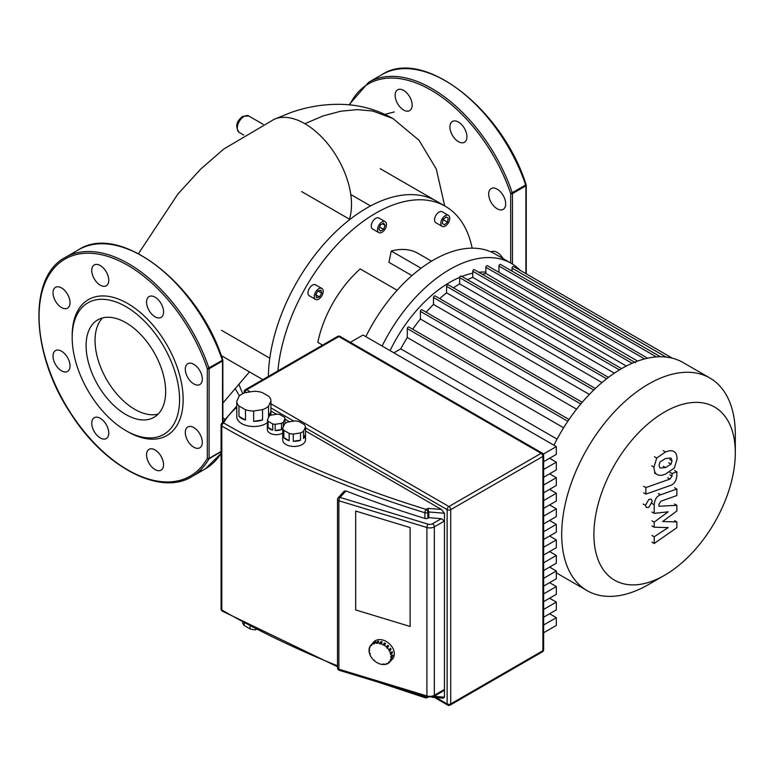 <?xml version="1.0" encoding="UTF-8"?>
<svg xmlns="http://www.w3.org/2000/svg" width="774" height="774" viewBox="0 0 774 774"><rect width="100%" height="100%" fill="white"/><g stroke="black" fill="none" stroke-linecap="round" stroke-linejoin="round"><path stroke-width="1.16" d="M102.584 317.921A56.25 32.479 -120 0 0 95.047 340.463A56.25 32.479 -120 0 0 116.719 393.879A56.25 32.479 -120 0 0 158.119 414.109M86.098 345.63A56.25 32.479 -120 0 0 110.653 402.248A56.25 32.479 -120 0 0 154.007 417.312A56.25 32.479 -120 0 0 165.655 391.567A56.25 32.479 -120 0 0 141.1 334.949A56.25 32.479 -120 0 0 97.747 319.885A56.25 32.479 -120 0 0 86.098 345.63M125.872 430.596L127.662 431.631A78.464 45.298 -120 0 0 183.148 399.597A78.464 45.298 -120 0 0 127.662 303.495A78.464 45.298 -120 0 0 72.185 335.529L72.185 337.599A75.939 43.837 -120 0 0 125.872 430.596A75.939 43.837 -120 0 0 179.568 399.597A75.939 43.837 -120 0 0 125.872 306.601A75.939 43.837 -120 0 0 72.185 337.599M193.81 383.933A12.026 6.937 -120 0 0 199.818 384.533A12.026 6.937 -120 0 0 201.666 374.897A12.026 6.937 -120 0 0 193.81 364.302A12.026 6.937 -120 0 0 187.792 363.703A12.026 6.937 -120 0 0 185.953 373.339A12.026 6.937 -120 0 0 193.81 383.933M149.053 296.597L149.053 296.597A12.026 6.937 -120 0 0 149.053 310.48A12.026 6.937 -120 0 0 161.069 317.417A12.026 6.937 -120 0 0 161.069 303.534A12.026 6.937 -120 0 0 149.053 296.597M108.766 280.285A12.026 6.937 -120 0 0 103.523 268.181A12.026 6.937 -120 0 0 94.254 264.96A12.026 6.937 -120 0 0 91.767 270.465A12.026 6.937 -120 0 0 97.011 282.568A12.026 6.937 -120 0 0 106.28 285.78A12.026 6.937 -120 0 0 108.766 280.285M67.531 294.275A12.026 6.937 -120 0 0 55.515 287.328A12.026 6.937 -120 0 0 55.515 301.212A12.026 6.937 -120 0 0 67.531 308.158A12.026 6.937 -120 0 0 67.531 294.275M61.523 351.193A12.026 6.937 -120 0 0 55.515 350.603A12.026 6.937 -120 0 0 53.667 360.239A12.026 6.937 -120 0 0 61.523 370.833A12.026 6.937 -120 0 0 67.531 371.423A12.026 6.937 -120 0 0 69.379 361.787A12.026 6.937 -120 0 0 61.523 351.193M94.254 417.708A12.026 6.937 -120 0 0 94.254 431.592A12.026 6.937 -120 0 0 106.28 438.539L106.28 438.539A12.026 6.937 -120 0 0 106.28 424.655A12.026 6.937 -120 0 0 94.254 417.708L94.254 417.708M146.557 454.851A12.026 6.937 -120 0 0 151.81 466.945A12.026 6.937 -120 0 0 161.069 470.166A12.026 6.937 -120 0 0 163.566 464.661A12.026 6.937 -120 0 0 158.312 452.567A12.026 6.937 -120 0 0 149.053 449.346A12.026 6.937 -120 0 0 146.557 454.851M187.792 440.861A12.026 6.937 -120 0 0 199.818 447.798A12.026 6.937 -120 0 0 199.818 433.914A12.026 6.937 -120 0 0 187.792 426.977A12.026 6.937 -120 0 0 187.792 440.861M222.525 421.859L222.525 360.994L209.096 368.743L209.096 458.353A1.267 0.735 180 0 1 207.316 458.353A125.291 72.34 -120 0 1 72.321 415.503A125.291 72.34 -120 0 1 72.321 255.73A125.291 72.34 -120 0 1 207.316 368.743L222.825 360.074C198.995 284.039 119.757 222.535 78.706 249.692L65.277 257.442C27.816 276.889 30.941 354.057 70.521 413.181C104.248 466.809 160.044 496.492 191.836 476.649A126.559 73.066 -120 0 0 209.009 458.75A1.267 0.977 -150.8 0 1 207.316 458.353L207.316 368.743A1.267 0.735 0 0 0 209.096 368.743A1.267 0.735 -120 0 0 209.009 368.24A126.559 73.066 -120 0 0 65.277 257.442M659.022 465.358L660.029 461.943L665.505 458.498L671.029 458.053L672.026 460.762L671.029 464.129L665.505 467.583L660.029 468.009L659.022 465.358M665.505 474.104C661.596 475.681 658.674 475.729 656.72 474.249C655.056 473.272 654.127 470.902 653.943 467.148L656.72 458.034L665.505 451.977C669.442 450.391 672.383 450.342 674.328 451.822C675.992 452.819 676.921 455.199 677.115 458.972L674.328 468.028L665.505 474.104M657.29 474.626L654.456 472.943M654.456 456.728L656.72 458.034M673.757 451.445L674.328 451.822M670.371 485.462L645.893 494.102L645.893 487.581L670.023 479.058L672.074 476.029L672.074 473.524L676.853 471.83L676.853 475.546C676.302 480.964 674.144 484.272 670.371 485.462M643.629 492.796L645.893 494.102M643.629 486.266L645.893 487.581M669.81 472.217L672.074 473.524M674.589 470.524L676.853 471.83M648.844 499.394L651.263 499.153L652.269 501.378L648.844 507.309L646.416 507.551L645.41 505.335L648.844 499.394M662.631 521.502L676.853 521.957L676.853 527.655L654.204 543.483L654.204 536.759L668.204 527.597L654.204 527.22L654.204 522.121L668.204 511.808L654.204 513.356L654.185 504.725C654.717 499.307 656.865 495.999 660.638 494.789L676.863 489.013L676.863 495.534L661.015 501.175L658.974 504.213L658.974 506.235L676.853 505.306L676.853 511.014L662.631 521.502M674.589 520.641L676.853 521.957M651.931 542.177L654.204 543.483M651.931 535.453L654.204 536.759M651.931 525.914L654.204 527.22M651.931 520.815L654.204 522.121M651.931 512.049L654.204 513.356M674.599 487.707L676.863 489.013M674.589 504L676.853 505.306M250.07 626.408L250.07 628.885A13.922 8.04 0 0 0 255.962 629.794L255.962 629.475M238.953 405.982A17.086 9.868 180 0 1 236.757 401.261L239.147 396.124A17.086 9.868 180 0 1 245.135 392.66L254.036 391.286A17.086 9.868 180 0 1 262.222 392.553L268.733 396.307A17.086 9.868 180 0 1 270.929 401.038L270.929 411.371A17.086 9.868 180 0 1 270.929 411.478A17.086 9.868 180 0 1 268.549 416.509L268.549 406.176A17.086 9.868 180 0 1 262.55 409.63L262.55 419.963A17.086 9.868 180 0 1 253.649 421.346L253.649 411.013A17.086 9.868 180 0 1 245.474 409.746L245.474 420.079A17.086 9.868 180 0 1 241.769 418.453A17.086 9.868 180 0 1 238.953 416.315L238.953 405.982L245.474 409.746M267.417 422.633A17.086 9.868 180 0 1 241.769 423.62A17.086 9.868 180 0 1 236.757 416.644L236.757 411.478A17.086 9.868 180 0 1 236.757 411.371M283.313 426.774L283.313 422.294A8.862 5.118 180 0 1 281.523 423.33L281.523 429.522A8.862 5.118 180 0 1 275.167 430.508L275.167 424.307A8.862 5.118 180 0 1 272.729 423.929L272.729 430.131L268.075 427.442L268.075 421.25A8.862 5.118 180 0 1 267.417 419.837L269.12 416.17A8.862 5.118 180 0 1 270.91 415.135L277.266 414.148A8.862 5.118 180 0 1 279.714 414.525L284.358 417.215A8.862 5.118 180 0 1 285.016 418.628L285.016 423.542M272.729 430.131A8.862 5.118 180 0 1 269.952 429.048A8.862 5.118 180 0 1 268.075 427.442M282.752 433.014A8.862 5.118 180 0 1 269.952 433.179A8.862 5.118 180 0 1 267.359 429.56L267.359 425.429A8.862 5.118 180 0 1 267.417 424.829M283.864 430.363A11.387 6.579 180 0 1 282.752 427.974L284.697 423.804A11.387 6.579 180 0 1 287.715 422.053L294.952 420.94A11.387 6.579 180 0 1 299.074 421.578L304.366 424.636A11.387 6.579 180 0 1 305.478 427.016L305.478 434.253A11.387 6.579 180 0 1 305.507 434.727A11.387 6.579 180 0 1 303.534 438.423L303.534 431.195A11.387 6.579 180 0 1 300.515 432.937L300.515 440.174A11.387 6.579 180 0 1 293.288 441.286L293.288 434.059A11.387 6.579 180 0 1 289.157 433.421L289.157 440.648A11.387 6.579 180 0 1 286.061 439.38A11.387 6.579 180 0 1 283.864 437.591L283.864 430.363L289.157 433.421M305.507 434.727L305.507 439.893A11.387 6.579 180 0 1 298.474 445.969A11.387 6.579 180 0 1 286.061 444.547A11.387 6.579 180 0 1 282.723 439.893L282.723 434.727A11.387 6.579 180 0 1 282.752 434.253M289.157 440.648L283.864 437.591M282.752 427.974L282.752 435.211A11.387 6.579 180 0 1 282.723 434.727M305.478 434.253L303.534 438.423M303.534 431.195L305.478 427.016M300.515 440.174L293.288 441.286M293.288 434.059L300.515 432.937M281.523 429.522L275.167 430.508M275.167 424.307L281.523 423.33M268.075 421.25L272.729 423.929M283.313 422.294L285.016 418.628M267.417 419.837L267.417 426.039A8.862 5.118 180 0 1 267.359 425.429M262.55 419.963L253.649 421.346M253.649 411.013L262.55 409.63M270.929 411.371L268.549 416.509M268.549 406.176L270.929 401.038M245.474 420.079L238.953 416.315M236.757 401.261L236.757 411.594A17.086 9.868 180 0 1 236.757 411.478M250.07 628.885L244.197 625.498L244.197 623.293M242.659 622.46A13.922 8.04 0 0 0 244.197 625.498M410.114 626.466L355.663 609.931L355.663 511.034L410.114 527.578L410.114 626.466L355.663 609.931L355.663 511.034L410.114 527.578L410.114 626.466M543.638 632.755L556.322 625.431L556.322 617.652L543.638 624.976M549.588 613.772L556.322 617.652M543.638 617.207L556.322 609.883L556.322 602.104L543.638 609.428M549.588 598.215L556.322 602.104M543.638 601.65L556.322 594.335L556.322 586.557L543.638 593.881M549.588 582.667L556.322 586.557M543.638 586.102L556.322 578.778L556.322 571.009L543.638 578.333M549.588 567.119L556.322 571.009M543.638 570.554L556.322 563.23L556.322 555.461L543.638 562.785M549.588 551.572L556.322 555.461M543.638 555.006L556.322 547.682L556.322 539.913L543.638 547.228M549.588 536.024L556.322 539.913M543.638 539.459L556.322 532.135L556.322 524.356L543.638 531.68M549.588 520.476L556.322 524.356M543.638 523.911L556.322 516.587L556.322 508.808L543.638 516.132M549.588 504.919L556.322 508.808M543.638 508.354L556.322 501.039L556.322 493.261L543.638 500.584M549.588 489.371L556.322 493.261M543.638 492.806L556.322 485.482L556.322 477.713L543.638 485.037M549.588 473.823L556.322 477.713M543.638 477.258L556.322 469.934L556.322 462.165L543.638 469.489M549.588 458.276L556.322 462.165M543.638 461.71L556.322 454.386L556.322 446.617L363.025 335.016L350.341 342.34M543.3 454.135L556.322 446.617M270.929 411.013L276.56 414.264M285.016 419.14L289.563 421.772M305.478 430.954L441.48 509.476L444.46 513.259L444.46 697.2L443.212 698.158L431.815 697.219M441.48 509.476L427.906 508.354L428.796 511.972L444.46 513.259M339.302 670.332A2.535 0.958 -73.1 0 1 338.867 669.2A2.535 1.461 180 0 1 338.248 668.939A2.535 1.461 180 0 1 337.512 667.914A2.535 2.535 0 0 0 339.302 670.332L427.354 697.074L433.808 696.455A2.535 1.461 -120 0 0 434.33 695.294L434.33 526.862A2.535 1.461 -120 0 0 432.54 523.756A3.793 2.196 180 0 1 428.09 524.153A2.535 0.958 106.9 0 0 426.909 527.51A6.327 3.657 0 0 0 434.33 526.862L444.46 521.008L441.325 518.686L428.796 517.651L427.887 518.183A2.535 1.461 180 0 1 424.907 518.435A862.7 498.079 0 0 1 345.959 490.909L344.198 491.151L338.17 497.769A2.535 2.535 0 0 0 337.512 499.472A2.535 1.461 0 0 0 338.248 500.507A2.535 1.461 0 0 0 338.867 500.768A2.535 0.958 -73.1 0 1 340.038 497.411A2.535 1.829 -137.7 0 0 338.17 497.769M427.354 697.074A2.535 0.958 -73.1 0 1 426.909 695.942A6.327 3.657 180 0 0 434.33 695.294L444.46 689.45L443.541 690.834L433.808 696.455M428.796 517.651L428.796 511.972L427.887 512.494A2.535 1.461 -120 0 0 426.097 509.398A2.535 0.968 107.1 0 0 424.907 512.756A2.535 1.461 0 0 0 427.887 512.494L427.887 518.183M380.769 643.552L380.769 644.055L379.647 643.716L379.647 643.204L381.118 641.588A12.655 9.143 42.3 0 1 381.679 641.752A12.655 9.143 42.3 0 1 382.24 641.936L380.769 643.552A12.655 9.143 42.3 0 1 383.13 644.616L384.601 642.991A12.655 9.143 42.3 0 1 385.665 643.639L384.194 645.255A12.655 9.143 42.3 0 1 386.323 646.909L387.803 645.284A12.655 9.143 42.3 0 1 388.703 646.174L387.232 647.79A12.655 9.143 42.3 0 1 388.925 649.86L390.396 648.244A12.655 9.143 42.3 0 1 391.054 649.28L389.583 650.895A12.655 9.143 42.3 0 1 390.667 653.198L392.147 651.582A12.655 9.143 42.3 0 1 392.486 652.666L391.015 654.282A12.655 9.143 42.3 0 1 391.392 656.584L392.863 654.959A12.655 9.143 42.3 0 1 392.863 655.994L391.392 657.61A12.655 9.143 42.3 0 1 391.015 659.68L392.486 658.064A12.655 9.143 42.3 0 1 392.147 658.945L390.667 660.561A12.655 9.143 42.3 0 1 389.583 662.196L391.054 660.58A12.655 9.143 42.3 0 1 391.034 660.609A12.655 9.143 42.3 0 1 391.005 660.628L392.505 658.993A12.655 9.143 42.3 0 0 393.008 648.554A12.655 9.143 42.3 0 0 383.149 640.137A12.655 9.143 42.3 0 0 373.794 641.946L372.323 643.562A12.655 9.143 42.3 0 1 372.962 642.952L371.481 644.568L371.926 644.994L371.268 645.632L370.823 645.206L372.342 643.629M389.545 662.157L388.925 662.834A12.655 9.143 42.3 0 1 387.232 663.879L386.003 663.705L386.323 664.208A12.655 9.143 42.3 0 1 384.194 664.566L384.03 664.034L382.956 664.034L383.13 664.566A12.655 9.143 42.3 0 1 380.769 664.189L379.647 663.85A12.655 9.143 42.3 0 1 377.277 662.786L376.212 662.147A12.655 9.143 42.3 0 1 374.084 660.493L374.384 660.164M386.981 663.492L386.323 664.208M383.614 664.034L383.13 664.566M390.667 660.561L390.493 659.371L391.015 659.68M390.154 660.241L390.793 659.545M388.925 662.834L388.48 662.399L389.138 661.77L389.583 662.196M370.823 645.206A12.655 9.143 42.3 0 0 369.74 646.841L369.914 648.031L369.392 647.712A12.655 9.143 42.3 0 0 369.014 649.783L369.566 649.947L369.566 650.982L369.014 650.818A12.655 9.143 42.3 0 0 369.392 653.111L369.914 653.111L370.262 654.204L369.74 654.204A12.655 9.143 42.3 0 0 370.823 656.497L371.481 657.532A12.655 9.143 42.3 0 0 373.174 659.612L374.084 660.493M369.014 650.818L369.566 650.218M369.392 647.712L370.03 647.016M371.268 645.632L371.888 644.955M374.645 641.898A12.655 9.143 42.3 0 1 375.554 641.569L374.084 643.184L374.403 643.687L373.174 643.523L374.897 642.294M373.494 644.026L374.152 643.3M377.693 641.211A12.655 9.143 42.3 0 1 378.757 641.22L377.451 643.368L376.212 642.826L377.693 641.211L378.273 641.743M376.387 643.358L377.857 641.743M379.647 643.716L381.118 642.091L381.882 642.323M381.118 641.588L381.118 642.091M384.194 645.255L383.13 644.616M382.956 645.042L384.436 643.426L385.355 643.978M387.232 647.79L386.323 646.909M387.503 645.622L388.703 646.174M386.913 648.099L388.384 646.484M389.583 650.895L388.925 649.86M390.077 648.602L391.054 649.28M389.138 651.06L390.618 649.444M391.015 654.282L390.493 654.282L390.154 653.198L390.667 653.198M391.76 651.998L392.486 652.666M390.493 654.282L391.973 652.666M371.481 644.568A12.655 9.143 42.3 0 1 373.174 643.523M374.084 643.184A12.655 9.143 42.3 0 1 376.212 642.826M377.277 642.836A12.655 9.143 42.3 0 1 379.647 643.204M391.392 657.61L390.841 657.445L390.841 656.41L391.392 656.584M392.321 655.559L392.863 655.994M390.841 657.445L392.321 655.83M735.3 452.819A99.981 57.721 -60 0 1 664.605 575.266A99.981 57.721 -60 0 1 593.91 534.447A99.981 57.721 -60 0 1 664.605 412A99.981 57.721 -60 0 1 735.3 452.819L735.3 434.214A122.756 70.879 120 0 0 709.874 378.012L683.026 362.513A122.756 70.879 120 0 0 621.648 368.598A122.756 70.879 120 0 0 553.923 445.234M648.496 584.564L664.605 575.266L648.496 584.564A122.756 70.879 120 0 1 587.118 590.649L560.27 575.15A122.756 70.879 120 0 1 556.322 572.547M709.874 378.012A122.756 70.879 120 0 0 648.496 384.098A122.756 70.879 120 0 0 568.3 492.274A122.756 70.879 120 0 0 587.118 590.649M467.506 279.695A113.265 65.393 -60 0 1 472.769 277.382L626.33 366.044M482.289 274.277A113.265 65.393 -60 0 1 485.859 273.474L637.612 361.09M485.859 272.051L485.172 272.032A106.938 61.746 120 0 0 478.787 272.255M472.769 273.183A106.938 61.746 120 0 0 461.914 276.463M459.708 277.363A106.938 61.746 120 0 0 449.829 282.317A106.938 61.746 120 0 0 390.067 350.632M557.077 439.119L400.748 348.861A113.265 65.393 -60 0 1 407.298 337.512L563.627 427.77M412.745 329.25A113.265 65.393 -60 0 1 420.398 319.014L576.582 409.185M426.145 312.203A113.265 65.393 -60 0 1 433.488 304.424L589.362 394.421M439.68 298.609A113.265 65.393 -60 0 1 446.579 292.843L601.979 382.559M453.419 287.841A113.265 65.393 -60 0 1 459.669 283.874L614.343 373.165M512.04 271.094L512.04 268.123A1.267 0.735 -60 0 1 512.591 266.856A1.267 0.735 -60 0 1 513.568 266.517L672.393 358.207M498.949 272.361L498.949 266.024A1.267 0.735 -60 0 1 499.501 264.756A1.267 0.735 -60 0 1 500.478 264.418L660.435 356.766M485.859 273.474L485.859 267.291A1.267 0.735 -60 0 1 486.411 266.014A1.267 0.735 -60 0 1 487.388 265.676L647.625 358.198M472.769 277.382L472.769 271.268A1.267 0.735 -60 0 1 473.32 270A1.267 0.735 -60 0 1 474.288 269.662L635.377 362.658M621.57 368.637L461.198 276.047A1.267 0.735 120 0 0 460.22 276.386A1.267 0.735 120 0 0 459.669 277.663L459.669 283.874M608.48 377.364L448.107 284.774A1.267 0.735 120 0 0 447.13 285.113A1.267 0.735 120 0 0 446.579 286.39L446.579 292.843M595.351 388.49L435.017 295.92A1.267 0.735 120 0 0 434.04 296.258A1.267 0.735 120 0 0 433.488 297.526L433.488 304.424M582.212 402.306L421.927 309.764A1.267 0.735 120 0 0 420.95 310.103A1.267 0.735 120 0 0 420.398 311.38L420.398 319.014M569.035 419.479L408.827 326.986A1.267 0.735 120 0 0 407.859 327.325A1.267 0.735 120 0 0 407.298 328.602L407.298 337.512M393.879 352.828L400.748 348.861M550.062 566.849A122.756 70.879 120 0 0 551.165 568.029M520.254 270.378A122.756 70.879 120 0 0 511.208 263.315L494.925 253.911A122.756 70.879 120 0 0 372.159 324.79A122.756 70.879 120 0 0 365.821 336.622M511.208 263.315A122.756 70.879 120 0 0 388.451 334.194A122.756 70.879 120 0 0 382.104 346.026M315.55 292.108A6.327 3.657 -60 0 1 321.878 288.45A6.327 3.657 -60 0 1 321.878 295.765A6.327 3.657 -60 0 1 315.55 299.412A6.327 3.657 -60 0 1 315.55 292.108M315.55 299.412L309.29 295.794A6.327 3.657 -60 0 1 309.29 288.489A6.327 3.657 -60 0 1 315.618 284.842L321.878 288.45M442.109 219.042A6.327 3.657 -60 0 1 448.436 215.385A6.327 3.657 -60 0 1 448.436 222.689A6.327 3.657 -60 0 1 442.109 226.347A6.327 3.657 -60 0 1 442.109 219.042M442.109 226.347L435.849 222.728A6.327 3.657 -60 0 1 435.849 215.424A6.327 3.657 -60 0 1 442.177 211.766L448.436 215.385M378.834 225.311A6.327 3.657 -60 0 1 385.162 221.654A6.327 3.657 -60 0 1 385.162 228.959A6.327 3.657 -60 0 1 378.834 232.616A6.327 3.657 -60 0 1 378.834 225.311M378.834 232.616L372.565 228.998A6.327 3.657 -60 0 1 372.565 221.693A6.327 3.657 -60 0 1 378.892 218.036L385.162 221.654M277.885 370.91A139.214 80.38 -60 0 1 306.127 286.661A139.214 80.38 -60 0 1 445.34 206.29L436.391 201.124A139.214 80.38 120 0 0 366.779 208.022A139.214 80.38 120 0 0 297.177 281.494A139.214 80.38 120 0 0 268.355 376.416M445.34 206.29A139.214 80.38 -60 0 1 472.13 248.164M349.906 219.448L301.647 191.584M383.546 229.336L380.44 231.126L378.892 228.92L380.44 224.924L383.546 223.135L385.094 225.34L383.546 229.336L379.618 227.072M382.414 223.792L385.094 225.34M444.469 224.789L442.283 223.522L443.086 219.603L446.076 216.943L448.272 218.21L447.469 222.128L444.469 224.789M446.076 216.943L448.272 218.21M443.086 219.603L447.469 222.128M315.724 294.739L317.911 290.937L320.91 290.134L321.713 293.133L319.517 296.926L316.527 297.729L315.724 294.739L319.517 296.926M317.911 290.937L321.713 293.133M431.553 261.167L418.124 253.417A84.792 48.956 120 0 0 391.247 251.018L388.935 262.338L411.942 275.621M397.139 290.25L360.21 268.936A84.792 48.956 120 0 0 317.814 342.369L322.565 345.117M221.538 330.324L269.797 358.188M421.066 268.23L391.247 251.018M497.179 208.787A12.026 6.937 60 0 1 489.323 198.192A12.026 6.937 60 0 1 491.171 188.556A12.026 6.937 60 0 1 497.179 189.146A12.026 6.937 60 0 1 505.035 199.74A12.026 6.937 60 0 1 503.187 209.377A12.026 6.937 60 0 1 497.179 208.787M464.448 142.271L464.448 142.271A12.026 6.937 60 0 1 452.422 135.334A12.026 6.937 60 0 1 452.422 121.45L452.422 121.45A12.026 6.937 60 0 1 464.448 128.387A12.026 6.937 60 0 1 464.448 142.271M412.136 105.129A12.026 6.937 60 0 1 409.649 110.634A12.026 6.937 60 0 1 400.381 107.412A12.026 6.937 60 0 1 395.137 95.318A12.026 6.937 60 0 1 397.623 89.813A12.026 6.937 60 0 1 406.892 93.035A12.026 6.937 60 0 1 412.136 105.129M491.006 251.927A12.026 6.937 60 0 1 491.171 251.831A12.026 6.937 60 0 1 503.119 258.651M525.894 184.812L510.685 193.597L510.685 263.015M349.432 219.168A65.964 38.09 -120 0 0 304.859 123.695A65.964 38.09 -120 0 0 297.322 120.057A65.964 38.09 -120 0 0 274.402 119.177L223.715 149.082L200.756 169.032L177.865 194.061L138.478 253.62M242.852 393.598A132.731 76.636 -60 0 1 239.224 384.988M235.586 389.283L239.427 395.853M78.706 249.692A126.559 73.066 -120 0 1 222.438 360.491A1.267 0.735 60 0 1 222.525 360.994A1.267 0.735 0 0 0 222.893 360.481A1.267 0.735 0 0 0 222.796 360.2M221.074 451.784L209.009 458.75A1.267 0.735 -120 0 0 209.096 458.353L221.074 451.436M198.192 472.159A126.559 73.066 -120 0 0 205.265 468.899A126.559 73.066 -120 0 0 221.074 453.303M669.762 459.456L672.026 460.762M668.765 462.823L671.029 464.129M663.241 466.277L665.505 467.583M651.669 465.842L653.943 467.148M663.241 450.671L665.505 451.977M667.759 477.752L670.023 479.058M669.8 474.723L672.074 476.029M643.146 504.029L645.41 505.335M651.921 503.41L654.185 504.725M658.374 493.483L660.638 494.789M337.803 498.795A2.535 1.461 0 0 0 337.512 499.472L337.512 667.914M337.512 665.804A862.7 498.079 180 0 1 221.819 609.989A2.535 1.461 180 0 1 221.074 608.954A2.535 2.535 0 0 0 222.341 611.15A2.535 1.461 -60.1 0 1 221.819 609.989L221.819 426.058A2.535 1.461 -60.1 0 1 223.609 422.952A2.535 1.964 -151 0 0 221.393 423.794A2.535 1.964 -151 0 0 221.2 424.578A2.535 1.461 0 0 0 221.074 425.023A2.535 1.461 0 0 0 221.819 426.058A862.7 498.079 0 0 0 424.907 512.756L424.907 518.435M244.903 392.747A2.535 1.461 -60 0 1 246.683 389.777A2.535 1.461 -120 0 0 245.426 389.651A2.535 2.535 0 0 0 244.158 391.847A2.535 1.461 0 0 0 244.758 392.795M450.197 705.075A2.535 1.461 -120 0 0 450.72 703.914A2.535 1.461 180 0 1 447.14 703.914A2.535 1.461 120 0 0 447.672 705.075A2.535 2.535 0 0 0 450.197 705.075L542.371 651.853A2.535 2.535 0 0 0 543.638 649.667A2.535 1.461 180 0 1 542.893 650.702A2.535 1.461 60 0 1 542.371 651.853M337.599 336.438A2.535 1.461 60 0 1 338.857 336.564A2.535 1.461 -60 0 1 340.125 336.438A2.535 2.535 0 0 0 337.599 336.438L245.426 389.651M305.478 427.858L447.14 509.65A2.535 1.461 0 0 0 450.72 509.65A2.535 1.461 -120 0 0 448.93 506.544A2.535 1.461 120 0 0 447.14 509.65L447.14 703.914L436.168 697.577M542.371 453.206A2.535 1.461 120 0 0 541.103 453.332A2.535 1.461 60 0 1 542.893 456.428A2.535 1.461 0 0 0 543.638 455.393A2.535 2.535 0 0 0 542.371 453.206L340.125 336.438M450.72 509.65L542.893 456.428L542.893 650.702L450.72 703.914L450.72 509.65M250.292 391.867L246.683 389.777L338.857 336.564L541.103 453.332L448.93 506.544L270.929 403.776M270.929 407.908L293.801 421.114M426.571 696.832A2.535 1.461 180 0 1 424.907 696.687A2.535 0.968 107.1 0 0 425.352 697.819A2.535 2.535 0 0 0 427.364 697.587A2.535 1.461 -120 0 0 427.732 697.181M424.907 696.329L424.907 696.687A862.7 498.079 180 0 1 401.754 689.295M444.46 697.2L434.011 696.339M427.906 508.354L426.097 509.398A860.166 496.618 180 0 1 223.609 422.952A105.041 60.643 180 0 1 236.757 407.366M441.325 518.686L432.54 523.756M338.867 500.768L426.909 527.51L426.909 695.942L338.867 669.2L338.867 500.768M428.09 524.153L340.038 497.411L345.959 490.909M666.104 357.075L512.04 268.123M619.442 369.904L459.669 277.663M606.623 378.786L446.579 286.39M593.726 390.038L433.488 297.526M580.79 403.98L420.398 311.38M567.816 421.269L407.298 328.602M656.381 356.92L498.949 266.024M644.568 358.923L485.859 267.291M632.126 363.277L472.769 271.268M512.475 264.079L512.475 193.597A1.267 0.735 180 0 1 510.685 193.597A125.291 72.34 -120 0 0 429.019 88.981A125.291 72.34 -120 0 0 349.713 104.887M368.656 82.296A126.559 73.066 -120 0 1 512.378 193.094A1.267 0.735 60 0 1 512.475 193.597L525.894 185.847A1.267 0.735 -120 0 0 525.807 185.344A126.559 73.066 -120 0 0 382.075 74.546L368.656 82.296L348.997 104.819M526.165 185.044A1.267 0.735 180 0 1 526.262 185.325A1.267 0.735 180 0 1 525.894 185.847L525.894 273.628M244.004 116.468A9.491 5.476 -60 0 1 248.744 115.994L242.736 116.342C236.186 121.383 235.025 126.743 239.253 132.431A9.491 5.476 -60 0 1 237.802 124.827A9.491 5.476 -60 0 1 244.004 116.468M273.57 119.544L291.101 112.443C307.781 106.638 324.625 103.948 341.644 104.355C360.055 104.887 377.151 109.618 392.931 118.528L372.72 111.021L357.249 109.618L340.599 111.253L323.039 115.955L304.859 123.695M222.893 417.931L224.441 418.976M222.893 421.269L222.825 360.074M221.074 453.487L205.265 468.899L191.836 476.649M236.757 406.147L221.393 423.794A2.535 2.535 0 0 0 221.074 425.023L221.074 608.954M270.929 415.135L270.929 411.478M543.638 455.393L543.638 649.667M434.437 697.432L447.672 705.075M244.158 391.847L244.158 393.018M222.341 611.15L337.512 666.753M427.364 697.587L427.974 697.239M425.352 697.819L377.451 681.913M350.757 194.487L370.562 205.923M380.189 168.674L436.391 201.124M221.258 355.614L262.821 379.608M382.075 74.546C423.126 47.388 502.365 108.892 526.194 184.918A1.267 1.267 0 0 1 526.262 185.325L526.262 273.841M263.141 124.304L248.744 115.994M243.82 135.073L239.253 132.431M384.939 114.378L394.256 111.94M224.431 418.986L222.893 417.989M249.451 371.888L222.893 403.07M392.921 118.528L419.034 140.287L436.294 169.032L444.692 205.923"/></g></svg>
